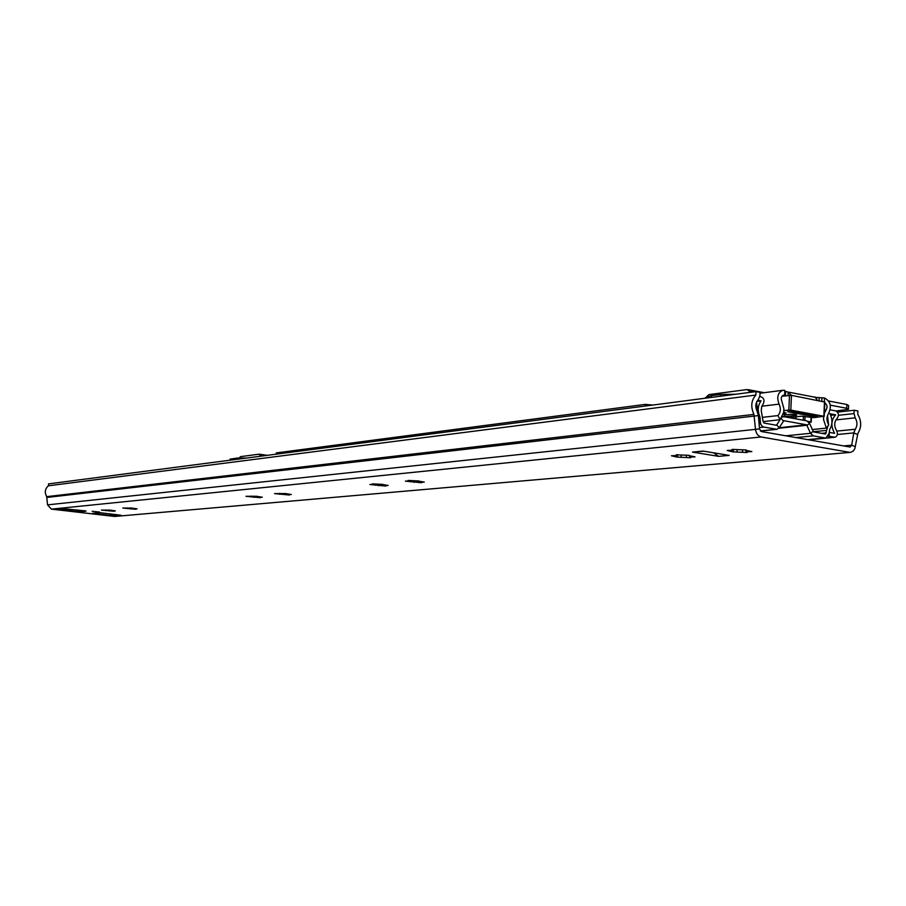 <?xml version="1.0" encoding="UTF-8"?>
<svg xmlns="http://www.w3.org/2000/svg" width="906" height="906" viewBox="0 0 906 906"><rect width="100%" height="100%" fill="white"/><g stroke="black" fill="none" stroke-linecap="round" stroke-linejoin="round"><path stroke-width="1.36" d="M99.558 512.049L92.174 511.301L99.558 512.049M746.17 450.361L751.855 451.596L745.955 451.89L747.02 452.536L732.478 451.811L727.235 450.475L733.067 450.18L732.558 449.41L746.193 449.976M736.986 452.162L737.099 449.818M689.398 455.718L695.038 456.896L690.213 457.009L689.523 457.156L690.644 457.768L676.691 457.054L671.437 455.786L676.907 455.525L676.272 454.789L689.409 455.367M681.052 457.405L681.153 455.254M418.968 481.188L424.291 482.105L420.361 482.241L421.732 482.728L405.356 481.12L409.263 480.995L408.153 480.429L418.98 480.995M414.099 482.388L414.201 480.927L414.099 482.388M382.921 484.585L388.187 485.469L384.438 485.582L385.831 486.069L369.852 484.506L373.578 484.393L372.423 483.849L382.932 484.404M378.459 485.729L378.549 484.325L378.448 485.729M286.194 493.702L291.268 494.495L287.995 494.574L289.433 495.016L274.529 493.589L286.205 493.566M257.259 496.42L262.276 497.201L259.127 497.269L260.588 497.688L246.002 496.307L257.27 496.295M254.065 497.371L254.156 496.137L254.054 497.383M132.344 508.187L137.044 508.855L134.45 508.889L135.923 509.263L122.786 508.04L132.355 508.107M130.238 508.968L130.317 507.881M110.702 510.225L115.334 510.882L112.831 510.905L114.315 511.267L101.415 510.078L110.702 510.157M108.754 510.973L108.845 509.942M850.474 452.366L114.745 516.454L850.666 452.343L853.305 451.018L854.845 448.595L857.937 433.261C861.64 427.258 861.572 420.939 857.755 414.291L857.891 410.973L854.143 410.259L854.007 413.589L855.185 417.847C857.484 421.845 857.518 425.639 855.298 429.251L853.78 432.898L851.685 445.186L850.134 447.043L761.368 431.528L759.488 428.923L758.39 415.605L757.11 411.29C755.072 406.749 755.457 402.876 758.265 399.693L759.896 395.809L760.055 392.366L756.012 391.596L48.562 483.872L48.38 485.797L755.853 395.05L756.012 391.596M111.846 511.131L111.902 510.508M133.409 509.127L133.465 508.459M257.689 497.541L257.757 496.669M286.455 494.869L286.523 493.929M382.559 485.91L382.672 484.348M418.346 482.581L418.459 480.893M686.363 457.621L686.488 455.152M692.524 456.998L692.546 456.431M730.021 450.962L730.055 450.361M742.535 452.388L742.66 449.806M749.16 451.72L749.194 451.109M732.535 449.829L731.98 449.523L732.569 449.41M692.49 452.083L703.011 451.075L729.183 455.378L718.594 456.352L692.49 452.083L703.758 451.199M99.864 512.671L121.144 515.288L110.147 515.457L92.639 513.351L99.343 512.785M849.534 452.309L761.119 436.975C757.948 436.103 756.057 433.498 755.468 429.172L753.939 414.393C750.53 406.794 751.176 400.35 755.853 395.05M114.745 516.454L51.416 509.138L47.542 504.869L46.704 496.647C44.428 492.468 44.983 488.855 48.38 485.797M83.85 510.69L85.9 511.199L79.615 511.799L60.634 509.738L57.848 509.149L62.537 508.628L85.923 510.939M837.563 412.117L854.143 410.259M80.26 511.72L78.369 510.055M713.577 452.807L718.594 456.352M784.777 395.888L784.698 390.327L782.954 390.271C777.801 392.513 776.51 397.134 779.069 404.133C781.051 408.617 780.678 412.434 777.937 415.582L780.066 419.705L763.112 421.596M787.994 395.48L788.141 392.117L784.822 391.188L784.641 395.186M814.301 397.088L815.094 396.998L817.348 400.316M812.184 429.569L826.397 428.108L828.752 424.869C826.419 420.848 826.385 417.032 828.639 413.408C831.833 406.386 830.474 401.245 824.562 398.006L815.343 397.349M789.047 392.23L815.083 397.247M784.483 395.152L783.645 395.107C781.289 396.126 780.7 398.232 781.867 401.415L783.883 408.572L783.713 412.298L780.066 419.705M824.335 413.306L826.215 409.761C827.631 406.896 827.155 404.608 824.777 402.887M826.397 428.108L823.543 419.637L823.622 416.567M763.146 417.27L777.937 415.582M791.357 395.344L788.141 392.128M793.611 411.607L814.075 415.401M794.336 411.845L790.802 412.253L809.817 415.763L813.362 415.367M790.802 412.253L789.307 411.505M811.278 415.605L809.817 415.763M750.836 392.264L746.997 389.557L708.922 394.597L704.981 398.255M260.769 456.194L259.025 454.189L240.622 456.624L239.15 457.972M824.46 401.981L791.459 395.356L781.957 396.239M784.415 416.669L795.627 415.412L795.672 414.552M784.494 414.948L789.817 414.336C794.03 414.178 796.329 414.45 796.736 415.152L795.627 415.412M784.562 413.487L785.932 412.751M785.91 413.34L783.701 412.343M783.883 410.633L788.843 410.056L789.488 395.299M791.459 395.356L790.813 410.124L823.86 416.262L824.471 401.675M823.86 416.262L813.973 417.632L801.436 416.182L792.297 417.236M813.497 416.454L817.45 416.024L791.618 411.233L787.688 411.686L813.497 416.454L813.543 415.458M790.813 410.124L788.843 410.056M780.145 419.637L776.487 425.265L764.052 423.068L763.124 421.539L761.244 410.633L761.708 406.601L763.124 404.042C764.721 400.792 764.109 398.391 761.267 396.839L759.817 396.568M829.183 432.366L834.641 433.317C830.7 426.25 831.029 420.078 835.66 414.812L829.93 413.748C832.659 419.308 832.58 424.506 829.726 429.353L829.137 433.385L825.932 437.983L825.128 437.96L813.282 435.854L810.53 433.317L806.657 424.823L783.826 420.69L779.171 427.723L776.963 429.297L763.871 427.088L762.161 426.25L760.61 423.974L759.885 416.715C757.359 410.724 757.756 405.446 761.085 400.871L757.733 400.237M827.959 425.945L825.502 434.019L813.452 431.902L809.579 423.419L806.827 420.86L783.996 416.692L782.127 417.066M829.284 432.355L829.115 436.284L835.083 437.258C837.586 436.069 838.073 433.849 836.544 430.588C833.916 425.877 834.143 421.777 837.223 418.266C839.171 415.152 838.707 412.706 835.819 410.905L830.236 409.852M828.265 436.375L829.115 436.284M758.718 419.671L760.077 419.908L759.885 423.94L759.081 424.031M759.069 423.793L759.885 423.94M756.555 402.151L757.801 412.83M827.506 415.537L828.571 424.597M830.723 415.356L835.66 414.812M756.929 401.381L761.085 400.871M808.99 422.366L811.221 422.083L807.982 421.358M230.147 459.172L237.179 458.062L246.625 458.04M836.079 410.962L848.458 409.331L846.702 408.278L846.85 404.484L848.616 405.548L848.48 408.833M830.292 405.152L846.702 408.278M828.639 400.996L846.85 404.484M276.194 454.178L276.285 452.909L645.242 404.382L645.163 406.058M652.864 405.05L645.242 404.382M707.303 397.881L707.36 396.749L711.538 395.662L720.327 394.495L735.74 394.235M237.089 459.285L237.179 458.062M99.116 512.739L93.397 513.26M51.416 509.138L761.119 436.975M46.987 497.439L758.39 415.605M47.542 504.869L759.488 428.923M855.343 446.749L851.685 445.186L843.475 445.933M857.427 434.484L853.78 432.898L837.393 434.518M838.48 415.288L854.007 413.589M835.842 419.931L855.185 417.847M836.861 431.097L855.298 429.251M46.704 496.647L753.939 414.393M110.147 515.457L110.294 513.759M116.206 515.774L116.308 514.461M60.634 509.738L60.713 508.81M77.588 511.697L77.735 509.987M783.044 395.299L784.37 395.129M824.301 401.641L824.46 397.994M823.543 419.637L823.679 416.556M783.713 412.298L783.883 408.572M761.844 406.216L779.069 404.133M824.483 409.965L826.215 409.761M785.389 395.809L785.57 391.63M816.589 398.402L816.623 397.598M821.787 401.165L821.923 397.791M819.035 400.633L819.16 397.802M760.768 393.136L760.021 392.989M754.019 391.856L750.077 391.109M263.68 455.809L260.441 455.356M775.638 425.14L776.85 425.005L779.171 427.723L806.657 424.823M760.338 430.939L776.17 429.274M783.328 420.939L781.21 418.459M778.786 428.255L807.11 425.254L809.579 423.419M785.796 435.809L810.53 433.317L812.988 431.471M808.39 439.772L834.483 437.247M813.18 431.754L826.397 430.418M821.561 433.351L826.295 432.875M807.676 439.648L825.128 437.96M795.876 437.587L813.282 435.854M758.492 416.873L759.885 416.715M758.639 418.663L760.247 418.481M759.375 427.575L763.871 427.088M790.678 415.967L790.598 417.893M791.697 418.096L791.799 415.843M795.751 416.749L795.661 418.821M795.978 418.878L796.068 416.749M803.441 416.137L803.26 420.214M804.879 420.509L805.06 416.284M811.063 417.383L810.87 421.879M784.234 412.434L784.041 416.703M784.29 416.749L784.483 412.49M791.402 418.04L791.504 415.877M230.668 458.912L230.566 460.135M711.538 395.662L711.448 397.406M720.236 396.262L720.327 394.495M745.955 451.89L746.012 450.769M689.523 457.156L689.568 456.16M420.361 482.241L420.395 481.641M106.115 510.678L106.172 509.965M127.553 508.651L127.61 507.915M251.132 496.998L251.2 496.046M279.728 494.302L279.807 493.294M375.299 485.276L375.39 484.042M410.882 481.913L410.973 480.588M676.907 455.378L676.941 454.755M677.495 456.703L677.586 454.755M733.079 450.01L733.113 449.376M733.384 451.415L733.475 449.365M745.729 450.486L745.751 449.897M760.009 393.238L782.954 390.271M814.041 415.401L810.621 415.786M764.222 392.694L748.231 389.648M267.383 455.333L259.343 454.2M824.211 416.364L824.822 401.89M760.44 431.041L776.838 429.308M782.274 416.771L783.18 416.669M808.662 439.829L834.992 437.27M808.05 439.716L825.808 437.994M811.221 421.992L811.414 417.451M784.415 416.771L784.607 412.513M230.158 459.059L230.067 460.191M707.303 397.949L707.36 396.749"/></g></svg>

